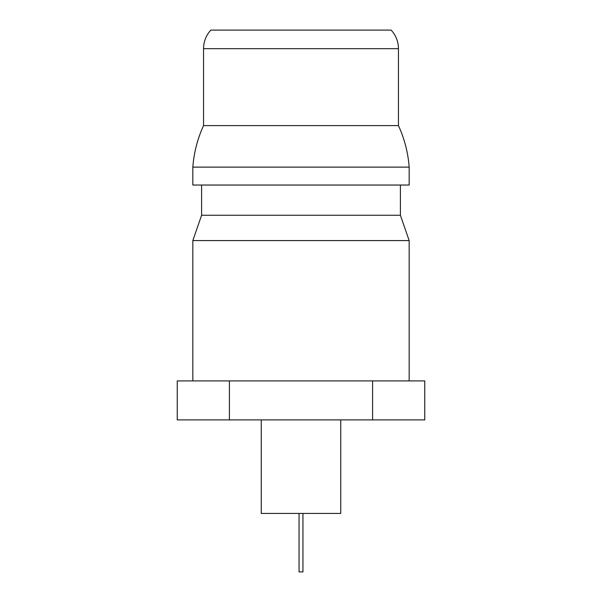 <?xml version="1.0" encoding="UTF-8"?>
<svg xmlns="http://www.w3.org/2000/svg" width="602" height="602" viewBox="0 0 602 602"><rect width="100%" height="100%" fill="white"/><g stroke="black" fill="none" stroke-linecap="round" stroke-linejoin="round"><path stroke-width="0.9" d="M299.051 513.431L299.051 571.9L302.949 571.9L302.949 513.431M261.245 419.887L261.245 513.431L340.755 513.431L340.755 419.887M229.407 380.908L424.756 380.908L424.756 419.887L177.244 419.887L177.244 380.908L229.407 380.908L229.407 419.887M400.398 185.04L400.398 215.245L409.164 240.582L192.836 240.582L192.836 380.908M409.164 240.582L409.164 380.908M400.398 215.245L201.602 215.245L192.836 240.582M201.602 185.04L201.602 215.245M409.164 185.04L192.836 185.04L192.836 167.123L409.164 167.123L409.164 185.04M398.449 48.687L203.551 48.687A27.286 27.286 0 0 1 210.866 30.1L391.134 30.1A27.286 27.286 0 0 1 398.449 48.687L398.449 125.6A120.836 120.836 0 0 1 409.164 167.123M398.449 125.6L203.551 125.6A120.836 120.836 0 0 0 192.836 167.123M203.551 48.687L203.551 125.6M372.593 380.908L372.593 419.887"/></g></svg>

